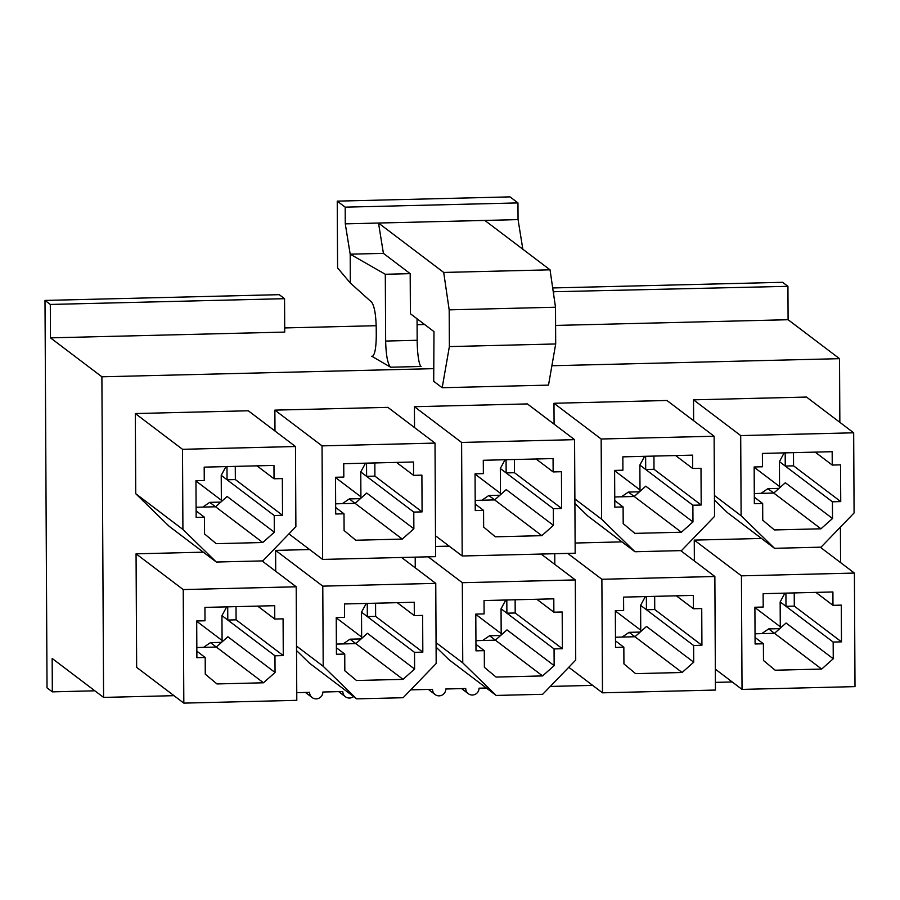 <?xml version="1.0" encoding="UTF-8"?>
<svg xmlns="http://www.w3.org/2000/svg" width="900" height="900" viewBox="0 0 900 900"><rect width="100%" height="100%" fill="white"/><g stroke="black" fill="none" stroke-linecap="round" stroke-linejoin="round"><path stroke-width="1.35" d="M550.271 686.43L592.661 685.384M715.41 682.369L732.217 681.964M461.599 688.613L468.326 693.709A6.728 6.593 -52.9 0 0 479.036 688.185L486.338 688.005M428.366 689.423L435.094 694.53A6.728 6.593 -52.9 0 0 445.804 688.995L465.739 688.511A6.728 6.593 -52.9 0 0 468.326 693.709M410.715 689.861L432.517 689.321A6.728 6.593 -52.9 0 0 435.094 694.53M296.752 692.663L309.577 692.347A6.728 6.593 -52.9 0 0 319.174 698.119A6.728 6.593 -52.9 0 0 322.864 692.021L342.81 691.526A6.728 6.593 -52.9 0 0 353.543 696.544M94.86 690.806L52.335 691.852L47.025 687.836L45 300.431L50.299 304.447L50.479 337.849L101.891 376.796L103.579 697.41L174.015 695.678M103.579 697.41L52.155 658.451L52.335 691.852M345.274 223.852L378.506 223.042L443.7 272.441L449.179 309.848L449.37 346.59L442.192 387.72L433.71 381.296L433.98 331.605L410.389 313.729L410.186 273.656L383.411 253.373L350.19 254.183L345.274 223.852L345.184 207.157L337.241 201.139L337.59 267.93L350.336 283.039L371.565 302.096C374.355 305.786 375.907 314.426 376.223 328.005L376.267 335.689C376.11 348.412 374.738 355.331 372.116 356.445L390.645 367.223L421.009 366.469A23.558 3.667 88.6 0 1 417.173 340.279L417.06 318.78M555.604 325.429L788.096 319.714L839.52 358.673L839.857 422.336M284.704 327.938L376.189 325.699M417.094 324.686L424.62 324.506M50.479 337.849L284.726 332.089L284.546 298.688L279.248 294.671L45 300.431M101.891 376.796L433.777 368.64M551.903 365.738L839.52 358.673M257.692 606.105L274.77 619.043L283.084 618.84L283.275 655.582L274.961 655.785L275.051 672.48L263.475 682.785L216.956 683.933L205.279 674.19L205.189 657.495L196.886 657.697L196.695 620.966L204.998 620.764L204.93 607.399L274.702 605.689L274.77 619.043M221.569 642.352L210.465 642.623L203.546 647.359M275.051 672.48L227.869 636.739L216.292 647.044L210.465 642.623M196.83 647.516L216.292 647.044L263.475 682.785M196.852 651.173L205.189 657.495M227.711 606.836L227.79 620.033L221.951 615.623L222.086 641.88M236.025 606.634L236.093 619.83L227.79 620.033L274.961 655.785M296.201 586.789L296.798 700.335L183.825 703.114L183.229 589.567L296.201 586.789L262.046 560.903M195.964 481.264L196.312 480.69M335.509 477.832L335.858 477.259M475.065 474.401L475.414 473.827M614.61 470.97L614.959 470.396M754.166 467.55L754.515 466.976M553.241 291.746L787.928 286.324L782.629 282.308L552.679 287.955M754.898 607.815L755.246 607.241M615.341 611.235L615.701 610.673M475.796 614.666L476.145 614.092M336.24 618.097L336.6 617.524M196.695 621.529L197.044 620.955M256.961 465.84L274.039 478.777L282.341 478.575L282.532 515.306L274.23 515.52L274.32 532.215L262.744 542.52L216.225 543.668L204.547 533.925L204.458 517.23L196.144 517.433L195.953 480.701L204.266 480.499L204.188 467.134L273.971 465.424L274.039 478.777M220.826 502.088L209.734 502.358L202.804 507.094M274.32 532.215L227.138 496.474L215.561 506.779L209.734 502.358M196.099 507.251L215.561 506.779L262.744 542.52M196.11 510.907L204.458 517.23M226.98 466.571L227.047 479.767L221.22 475.358L221.355 501.615M235.282 466.369L235.361 479.565L227.047 479.767L274.23 515.52M182.914 529.447L182.498 449.303L295.47 446.524L295.886 526.669L262.834 560.891L216.315 562.028L182.914 529.447L135.743 493.706L169.144 526.286L216.315 562.028M397.238 602.674L414.326 615.611L422.629 615.409L422.82 652.151L414.517 652.354L414.608 669.049L403.02 679.354L356.512 680.501L344.824 670.77L344.745 654.064L336.431 654.266L336.24 617.535L344.543 617.332L344.475 603.967L414.248 602.258L414.326 615.611M361.114 638.921L350.01 639.191L343.091 643.928M414.608 669.049L367.425 633.308L355.849 643.613L350.01 639.191M336.375 644.085L355.849 643.613L403.02 679.354M336.397 647.752L344.745 654.064M367.267 603.416L367.335 616.613L361.507 612.191L361.642 638.449M375.57 603.202L375.637 616.41L367.335 616.613L414.517 652.354M323.201 666.281L322.785 586.136L435.757 583.357L436.174 663.514L403.121 697.725L356.603 698.861L323.201 666.281L296.516 646.065M396.506 462.409L413.584 475.346L421.897 475.144L422.089 511.886L413.775 512.089L413.865 528.784L402.289 539.089L355.77 540.236L344.093 530.505L344.002 513.799L335.7 514.001L335.509 477.27L343.811 477.067L343.744 463.702L413.516 461.993L413.584 475.346M360.382 498.656L349.279 498.926L342.36 503.662M413.865 528.784L366.694 493.043L355.106 503.348L349.279 498.926M335.644 503.82L355.106 503.348L402.289 539.089M335.666 507.488L344.002 513.799M366.536 463.151L366.604 476.348L360.765 471.926L360.911 498.184M374.839 462.938L374.906 476.134L366.604 476.348L413.775 512.089M435.015 443.093L435.611 556.639L322.639 559.418L322.054 445.871L435.015 443.093L387.844 407.351L274.871 410.13L274.984 430.999M536.794 599.242L553.871 612.191L562.185 611.977L562.376 648.72L554.062 648.923L554.153 665.617L542.576 675.923L496.058 677.07L484.38 667.339L484.29 650.633L475.988 650.846L475.796 614.104L484.099 613.901L484.031 600.548L553.804 598.826L553.871 612.191M500.67 635.49L489.566 635.76L482.647 640.496M554.153 665.617L506.97 629.876L495.394 640.181L489.566 635.76M475.931 640.665L495.394 640.181L542.576 675.923M475.954 644.321L484.29 650.633M506.812 599.985L506.891 613.181L501.053 608.76L501.188 635.029M515.126 599.783L515.194 612.979L506.891 613.181L554.062 648.923M462.757 662.861L462.33 582.705L575.303 579.926L575.719 660.082L542.678 694.294L496.159 695.441L462.757 662.861L436.061 642.634M536.062 458.978L553.14 471.926L561.442 471.713L561.634 508.455L553.331 508.657L553.421 525.352L541.845 535.658L495.326 536.805L483.649 527.074L483.559 510.368L475.245 510.581L475.054 473.839L483.368 473.636L483.289 460.282L553.072 458.561L553.14 471.926M499.928 495.225L488.835 495.495L481.905 500.231M553.421 525.352L506.239 489.611L494.662 499.916L488.835 495.495M475.2 500.4L494.662 499.916L541.845 535.658M475.211 504.056L483.559 510.368M506.081 459.72L506.149 472.916L500.321 468.495L500.456 494.764M514.384 459.517L514.462 472.714L506.149 472.916L553.331 508.657M574.571 439.661L575.168 553.207L462.195 555.986L461.599 442.44L574.571 439.661L527.389 403.92L414.416 406.699L414.529 427.567M676.339 595.811L693.428 608.76L701.73 608.558L701.921 645.289L693.619 645.491L693.709 662.186L682.121 672.491L635.614 673.639L623.925 663.908L623.846 647.212L615.533 647.415L615.341 610.673L623.644 610.47L623.576 597.116L693.349 595.395L693.428 608.76M640.215 632.059L629.111 632.34L622.192 637.065M693.709 662.186L646.526 626.445L634.95 636.75L629.111 632.34M615.476 637.234L634.95 636.75L682.121 672.491M615.499 640.89L623.846 647.212M646.369 596.554L646.436 609.75L640.609 605.329L640.744 631.597M654.671 596.351L654.739 609.548L646.436 609.75L693.619 645.491M714.859 576.495L715.444 690.053L602.482 692.82L601.886 579.274L714.859 576.495L680.692 550.62M675.607 455.546L692.685 468.495L700.999 468.293L701.19 505.024L692.876 505.226L692.966 521.921L681.39 532.226L634.871 533.374L623.194 523.642L623.104 506.947L614.801 507.15L614.61 470.407L622.913 470.205L622.845 456.851L692.617 455.13L692.685 468.495M639.484 491.794L628.38 492.075L621.461 496.8M692.966 521.921L645.795 486.18L634.207 496.485L628.38 492.075M614.745 496.969L634.207 496.485L681.39 532.226M614.768 500.625L623.104 506.947M645.637 456.289L645.705 469.485L639.866 465.064L640.012 491.332M653.94 456.086L654.008 469.282L645.705 469.485L692.876 505.226M601.571 519.165L601.155 439.009L714.116 436.23L714.544 516.386L681.491 550.597L634.972 551.745L601.571 519.165L574.875 498.938M815.895 592.391L832.972 605.329L841.286 605.126L841.477 641.857L833.164 642.06L833.254 658.766L821.678 669.071L775.159 670.207L763.481 660.476L763.391 643.781L755.089 643.984L754.898 607.241L763.2 607.039L763.133 593.685L832.905 591.964L832.972 605.329M779.771 628.639L768.668 628.909L761.749 633.634M833.254 658.766L786.071 623.014L774.495 633.319L768.668 628.909M755.033 633.803L774.495 633.319L821.678 669.071M755.055 637.459L763.391 643.781M785.914 593.123L785.992 606.319L780.154 601.909L780.289 628.166M794.227 592.92L794.295 606.116L785.992 606.319L833.164 642.06M854.404 573.075L855 686.621L742.028 689.4L741.431 575.842L854.404 573.075L820.249 547.189M337.241 201.139L510.019 196.886L517.961 202.916L518.051 219.611L522.844 249.232M350.336 283.039L350.19 254.183L385.301 274.264L385.65 341.055C386.021 355.399 387.686 364.118 390.645 367.223M410.186 273.656L385.301 274.264M443.7 272.441L550.035 269.82L484.83 220.433L518.051 219.611M383.411 253.373L378.506 223.042L484.83 220.433M449.179 309.848L555.502 307.238L550.035 269.82M449.37 346.59L555.694 343.969L555.502 307.238M442.192 387.72L548.516 385.11L555.694 343.969M815.164 452.126L832.241 465.064L840.544 464.861L840.735 501.593L832.433 501.795L832.523 518.501L820.946 528.806L774.428 529.942L762.75 520.211L762.66 503.516L754.346 503.719L754.155 466.976L762.469 466.774L762.39 453.42L832.174 451.699L832.241 465.064M779.029 488.363L767.936 488.644L761.006 493.369M832.523 518.501L785.34 482.749L773.764 493.054L767.936 488.644M754.301 493.537L773.764 493.054L820.946 528.806M754.312 497.194L762.66 503.516M785.183 452.858L785.25 466.054L779.423 461.632L779.558 487.901M793.485 452.655L793.564 465.851L785.25 466.054L832.433 501.795M741.116 515.734L740.7 435.577L853.673 432.81L854.089 512.955L821.036 547.166L774.518 548.314L741.116 515.734L714.431 495.517M183.825 703.114L136.654 667.373L136.058 553.826L203.299 552.173M135.743 493.706L135.315 413.55L248.287 410.782L295.47 446.524M296.539 650.554L309.42 663.12L356.603 698.861M275.715 571.264L275.602 550.395L309.623 549.551M436.084 647.123L448.976 659.689L496.159 695.441M415.26 567.832L415.204 557.145M435.555 546.457L449.179 546.131M554.816 564.401L554.76 553.714M575.111 543.026L621.956 541.879M574.909 503.426L587.79 516.004L634.972 551.745M554.085 424.136L553.972 403.267L666.945 400.489L714.116 436.23M694.361 560.981L694.26 540.101L761.501 538.447M714.454 499.995L727.346 512.572L774.518 548.314M693.63 420.716L693.518 399.836L806.49 397.058L853.673 432.81M840.409 527.13L840.589 562.601M787.928 286.324L788.096 319.714M740.7 435.577L693.518 399.836M779.546 486.506L754.515 467.539M793.564 465.851L840.735 501.593M784.159 452.88L779.423 461.632M345.184 207.157L517.961 202.916M742.028 689.4L715.342 669.173M741.431 575.842L694.26 540.101M780.289 626.771L755.258 607.804M794.295 606.116L841.477 641.857M784.89 593.145L780.154 601.909M601.155 439.009L553.972 403.267M640.001 489.926L614.97 470.97M654.008 469.282L701.19 505.024M644.602 456.311L639.866 465.064M602.482 692.82L568.766 667.283M601.886 579.274L567.72 553.399M640.732 630.191L615.701 611.235M654.739 609.548L701.921 645.289M645.345 596.576L640.609 605.329M462.195 555.986L435.499 535.77M461.599 442.44L414.416 406.699M500.445 493.358L475.414 474.39M514.462 472.714L561.634 508.455M505.058 459.743L500.321 468.495M575.303 579.926L541.148 554.051M462.33 582.705L428.175 556.819M501.188 633.623L476.156 614.655M515.194 612.979L562.376 648.72M505.789 600.008L501.053 608.76M322.639 559.418L288.934 533.88M322.054 445.871L274.871 410.13M360.9 496.789L335.869 477.821M374.906 476.134L422.089 511.886M365.501 463.174L360.765 471.926M435.757 583.357L401.591 557.483M322.785 586.136L275.602 550.395M361.631 637.054L336.6 618.086M375.637 616.41L422.82 652.151M366.244 603.439L361.507 612.191M182.498 449.303L135.315 413.55M221.344 500.22L196.312 481.252M235.361 479.565L282.532 515.306M225.956 466.605L221.22 475.358M183.229 589.567L136.058 553.826M222.086 640.485L197.055 621.518M236.093 619.83L283.275 655.582M226.688 606.87L221.951 615.623M50.299 304.447L284.546 298.688M553.68 292.084L553.691 294.863M371.52 356.287L372.701 356.254M385.65 341.055L417.173 340.279M305.426 692.449L312.165 697.545M338.659 691.627L345.386 696.724"/></g></svg>
